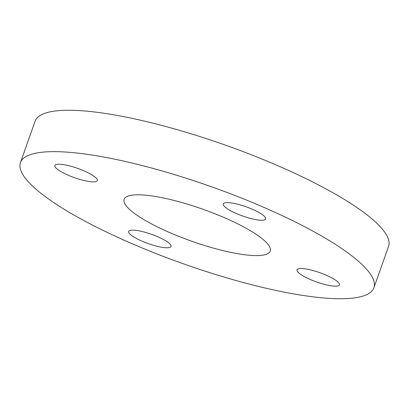<?xml version="1.0" encoding="UTF-8"?>
<svg xmlns="http://www.w3.org/2000/svg" width="409" height="409" viewBox="0 0 409 409"><rect width="100%" height="100%" fill="white"/><g stroke="black" fill="none" stroke-linecap="round" stroke-linejoin="round"><path stroke-width="0.61" d="M373.892 287.772L388.55 246.387A187.475 40.992 -160.5 0 0 276.341 165.047A187.475 40.992 -160.5 0 0 35.108 121.228L20.45 162.613A187.475 40.992 19.5 0 1 261.683 206.433A187.475 40.992 19.5 0 1 373.892 287.772A187.475 40.992 19.5 0 1 132.659 243.953A187.475 40.992 19.5 0 1 20.45 162.613M170.507 232.946A77.49 16.943 -160.5 0 0 270.216 251.06A77.49 16.943 -160.5 0 0 223.835 217.44A77.49 16.943 -160.5 0 0 124.126 199.326A77.49 16.943 -160.5 0 0 170.507 232.946M56.294 164.51A22.495 4.918 19.5 0 1 80.844 169.561A22.495 4.918 19.5 0 1 97.311 180.553A22.495 4.918 19.5 0 1 95.916 181.576A22.495 4.918 19.5 0 1 71.36 176.524A22.495 4.918 19.5 0 1 54.898 165.533A22.495 4.918 19.5 0 1 56.294 164.51M130.052 230.415A22.495 4.918 19.5 0 1 154.607 235.472A22.495 4.918 19.5 0 1 171.069 246.458A22.495 4.918 19.5 0 1 169.674 247.486A22.495 4.918 19.5 0 1 145.118 242.435A22.495 4.918 19.5 0 1 128.656 231.443A22.495 4.918 19.5 0 1 130.052 230.415M298.432 268.81A22.495 4.918 19.5 0 1 322.982 273.861A22.495 4.918 19.5 0 1 339.45 284.853A22.495 4.918 19.5 0 1 338.054 285.881A22.495 4.918 19.5 0 1 313.499 280.83A22.495 4.918 19.5 0 1 297.036 269.838A22.495 4.918 19.5 0 1 298.432 268.81M224.669 202.9A22.495 4.918 19.5 0 1 249.224 207.956A22.495 4.918 19.5 0 1 265.686 218.948A22.495 4.918 19.5 0 1 264.291 219.97A22.495 4.918 19.5 0 1 239.74 214.919A22.495 4.918 19.5 0 1 223.273 203.927A22.495 4.918 19.5 0 1 224.669 202.9"/></g></svg>
